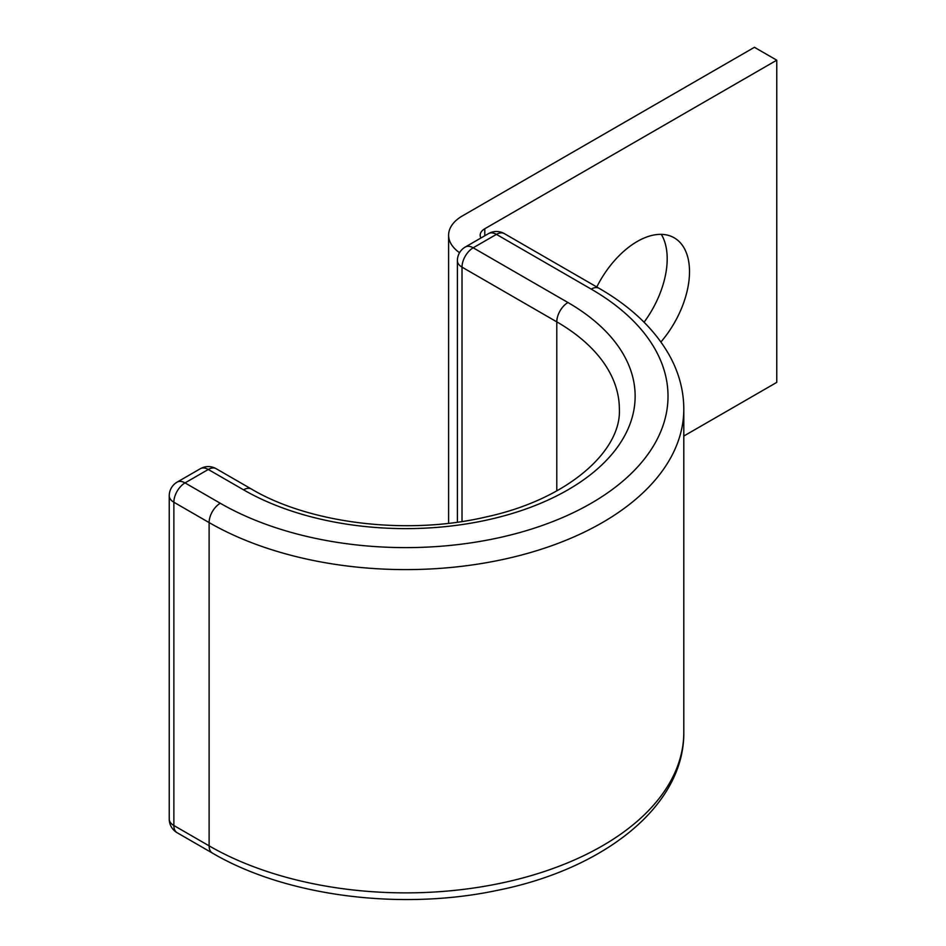 <?xml version="1.0" encoding="UTF-8"?>
<svg xmlns="http://www.w3.org/2000/svg" width="946" height="946" viewBox="0 0 946 946"><rect width="100%" height="100%" fill="white"/><g stroke="black" fill="none" stroke-linecap="round" stroke-linejoin="round"><path stroke-width="1.42" d="M660.923 341.967A73.918 42.676 120 0 0 674.202 237.813A73.918 42.676 120 0 0 637.237 241.478A73.918 42.676 120 0 0 596.772 286.981M661.313 234.36A73.918 42.676 -60 0 1 644.072 322.219M459.567 252.688A47.347 27.339 0 0 1 448.605 235.187A47.347 27.339 0 0 1 462.476 215.865L754.435 47.3L776.761 60.189L484.801 228.743A15.786 9.117 0 0 0 480.178 235.187A15.786 9.117 0 0 0 480.935 237.99M776.761 60.189L776.761 382.385L683.804 436.047M484.801 228.743L484.801 235.755M556.792 490.891L556.792 321.865A213.619 123.323 0 0 1 619.358 409.062C621.64 450.473 568.463 499.252 485.913 516.989C407.087 535.59 309.543 523.611 251.423 489.047A15.786 9.117 -60 0 0 243.536 489.827A229.393 132.44 0 0 0 567.955 489.827A229.393 132.44 0 0 0 567.955 302.531A15.786 9.117 120 0 0 556.792 321.865L462.015 267.139L462.015 521.506M567.955 302.531L473.177 247.805A15.786 9.117 120 0 0 462.015 267.139A15.786 9.117 180 0 1 457.391 260.694A15.786 15.786 0 0 1 465.278 247.024A15.786 9.117 -120 0 1 473.177 247.805L496.425 234.383A15.786 9.117 -120 0 0 488.538 233.603L465.278 247.024M504.313 233.603A15.786 9.117 120 0 0 496.425 234.383L591.203 289.109A15.786 9.117 120 0 1 599.09 288.317L504.313 233.603A15.786 15.786 0 0 0 488.538 233.603M251.423 489.047L216.173 468.696A15.786 15.786 0 0 0 200.386 468.696L177.139 482.117A15.786 15.786 0 0 0 169.239 495.787A15.786 9.117 180 0 0 173.863 502.231L209.113 522.582A15.786 9.117 -60 0 1 220.276 503.26L185.026 482.898A15.786 9.117 120 0 0 173.863 502.231L173.863 825.503L209.113 845.854A278.065 160.536 0 0 0 512.153 880.655A278.065 160.536 0 0 0 683.804 732.334C684.549 805.767 604.269 869.244 496.851 890.458C400.123 910.927 285.621 896.158 212.389 853.079A15.786 9.117 -60 0 1 209.113 845.854L209.113 522.582A278.065 160.536 0 0 0 512.153 557.383A278.065 160.536 0 0 0 683.804 409.062C683.733 390.804 679.098 373.197 669.886 356.24C655.129 329.681 631.538 307.036 599.09 288.317M220.276 503.26A262.279 151.431 0 0 0 591.203 503.26A262.279 151.431 0 0 0 591.203 289.109M169.239 495.787L169.239 819.059A15.786 9.117 180 0 0 173.863 825.503A15.786 9.117 120 0 0 177.139 832.728L212.389 853.079M216.173 468.696A15.786 9.117 120 0 0 208.286 469.476L185.026 482.898A15.786 9.117 60 0 0 177.139 482.117M243.536 489.827L208.286 469.476A15.786 9.117 60 0 0 200.386 468.696M448.605 235.187L448.605 523.292M683.804 732.334L683.804 409.062M457.391 522.18L457.391 260.694M169.239 819.059A15.786 15.786 0 0 0 177.139 832.728"/></g></svg>
